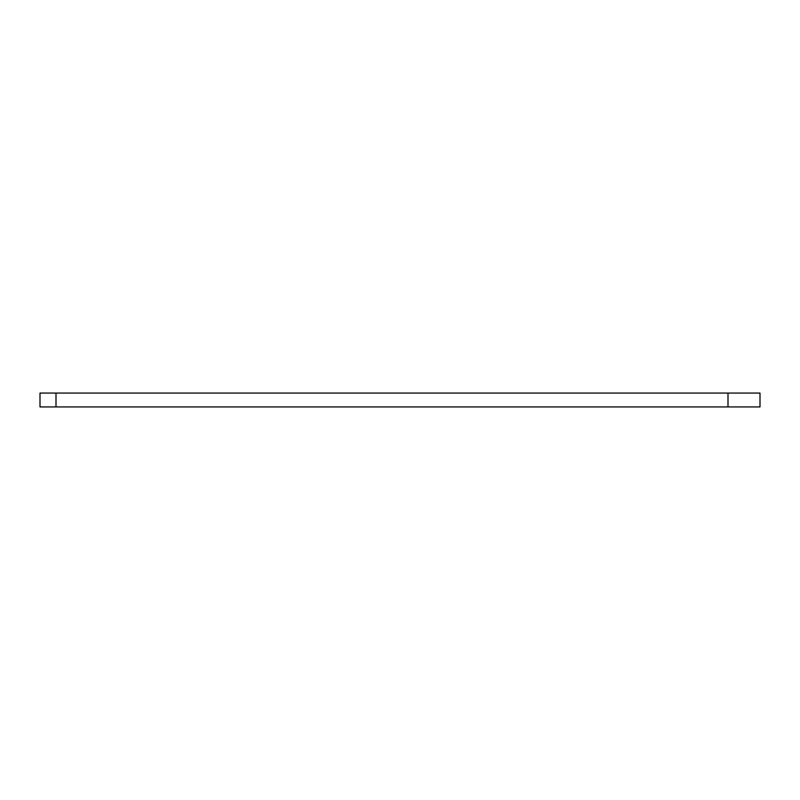 <?xml version="1.0" encoding="UTF-8"?>
<svg xmlns="http://www.w3.org/2000/svg" width="800" height="800" viewBox="0 0 800 800"><rect width="100%" height="100%" fill="white"/><g stroke="black" fill="none" stroke-linecap="round" stroke-linejoin="round"><path stroke-width="1.2" d="M56 406.93L40 406.93L40 393.07L760 393.07L760 406.93L56 406.93L56 393.07M760 406.93L760 393.07M728 406.93L728 393.07"/></g></svg>
